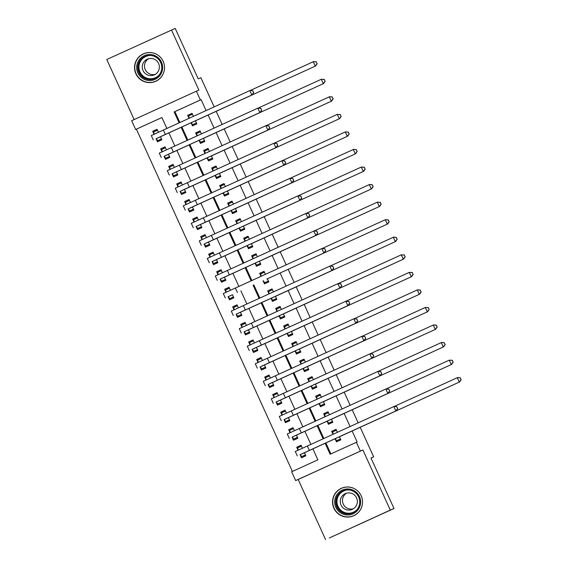 <?xml version="1.0" encoding="UTF-8"?>
<svg xmlns="http://www.w3.org/2000/svg" width="568" height="568" viewBox="0 0 568 568"><rect width="100%" height="100%" fill="white"/><g stroke="black" fill="none" stroke-linecap="round" stroke-linejoin="round"><path stroke-width="0.85" d="M155.845 53.939A14.953 14.896 -113.3 0 0 138.074 76.886A14.953 14.896 -113.3 0 0 155.575 81.245L157.017 80.628A15.045 14.995 66.7 0 1 156.981 80.642M135.894 73.79A15.045 14.995 -113.3 0 0 155.497 81.387A15.045 14.995 -113.3 0 0 163.186 61.351A15.045 14.995 -113.3 0 0 143.583 53.754A15.045 14.995 -113.3 0 0 135.894 73.79M333.892 508.246A15.045 14.995 -113.3 0 0 353.488 515.843A15.045 14.995 -113.3 0 0 361.177 495.807A15.045 14.995 -113.3 0 0 341.581 488.21A15.045 14.995 -113.3 0 0 333.892 508.246M161.901 117.541L135.66 129.49L131.662 120.707L196.379 91.207L200.376 99.982L174.142 111.946L179.112 122.851M214.157 106.869L200.873 77.717L198.204 78.867L175.207 28.4L106.784 59.505L134.154 119.571M360.183 427.285L373.666 456.878L370.996 458.028L394 508.495L329.284 538.002L390.294 510.092L362.895 449.977L295.658 480.563L291.654 471.788L317.888 459.824L312.869 448.798M362.895 449.977L298.179 479.477L325.578 539.6M298.179 479.477L295.658 480.563M136.398 129.17L292.392 471.454M394 508.495L390.294 510.092M191.061 122.794L192.467 125.869L196.84 123.874L195.427 120.785M193.404 116.333L192.041 113.344L187.667 115.339L189.03 118.329M199.063 140.353L200.461 143.42L204.835 141.432L203.429 138.343M201.399 133.892L200.035 130.896L195.662 132.891L197.025 135.887M207.064 157.904L208.463 160.978L212.837 158.983L211.431 155.895M209.4 151.443L208.037 148.454L203.663 150.442L205.027 153.438M215.066 175.462L216.465 178.529L220.838 176.534L219.425 173.446L218.921 173.687L339.657 118.627L219.44 173.467M217.402 168.994L216.039 166.005L211.665 168L213.028 170.989M223.061 193.013L224.466 196.088L228.833 194.093L227.427 191.004M225.397 186.552L224.033 183.556L219.667 185.551L221.03 188.548M231.062 210.565L232.461 213.639L236.835 211.644L235.429 208.555L234.896 208.804L355.66 153.729L235.436 208.577M233.398 204.104L232.035 201.115L227.661 203.11L229.025 206.099M239.064 228.123L240.463 231.19L244.836 229.202L243.431 226.107M241.4 221.662L240.037 218.666L235.663 220.661L237.026 223.65M247.066 245.674L248.464 248.749L252.838 246.753L251.425 243.665M249.402 239.213L248.038 236.224L243.665 238.212L245.028 241.208M255.06 263.225L256.459 266.3L260.833 264.305L259.427 261.216M257.396 256.764L256.033 253.775L251.659 255.77L253.023 258.76M263.062 280.784L264.461 283.851L268.834 281.863L267.429 278.774L266.889 279.023L387.66 223.948L267.436 278.789M265.398 274.323L264.035 271.326L259.661 273.322L261.024 276.318M271.064 298.335L272.462 301.409L276.836 299.414L275.43 296.326M273.4 291.874L272.036 288.885L267.663 290.873L269.026 293.869M279.058 315.893L280.464 318.96L284.838 316.965L283.425 313.877L282.921 314.118L403.656 259.058L283.439 313.898M281.401 309.425L280.031 306.436L275.665 308.431L277.028 311.42M287.06 333.444L288.459 336.519L292.832 334.524L291.427 331.435M289.396 326.983L288.033 323.987L283.659 325.982L285.022 328.978M295.062 350.996L296.46 354.07L300.834 352.075L299.428 348.986L298.889 349.235L419.66 294.16L299.435 349.008M297.398 344.535L296.034 341.546L291.661 343.541L293.024 346.53M303.063 368.554L304.462 371.621L308.836 369.633L307.423 366.537M305.399 362.093L304.036 359.097L299.663 361.092L301.026 364.081M311.058 386.105L312.464 389.179L316.83 387.184L315.425 384.096L314.921 384.33L435.656 329.27L315.432 384.117M313.394 379.644L312.031 376.648L307.664 378.643L309.027 381.639M319.06 403.656L320.459 406.731L324.832 404.735L323.426 401.647M321.396 397.195L320.032 394.206L315.659 396.201L317.022 399.19M327.061 421.215L328.46 424.282L332.834 422.294L331.428 419.205L330.888 419.454L451.659 364.379L331.435 419.22M329.397 414.754L328.034 411.757L323.661 413.752L325.024 416.742M301.09 445.355L296.681 447.257L298.044 450.254M300.074 454.712L301.48 457.787L305.854 455.792L304.42 452.653M293.095 427.796L288.679 429.699L290.042 432.702M292.08 437.161L293.478 440.235L297.852 438.24L296.418 435.102M285.093 410.245L280.677 412.148L282.048 415.144M284.078 419.61L285.477 422.677L289.85 420.689L288.416 417.544M277.092 392.694L272.675 394.597L274.046 397.593M276.076 402.052L277.475 405.126L281.849 403.131L280.422 399.993M269.09 375.136L264.681 377.038L266.044 380.042M268.082 384.5L269.481 387.575L273.854 385.58L272.42 382.441M261.095 357.584L256.679 359.487L258.049 362.483M260.08 366.949L261.479 370.016L265.852 368.021L264.418 364.883M253.094 340.026L248.677 341.929L250.048 344.932M252.078 349.391L253.477 352.465L257.851 350.47L256.424 347.332M245.092 322.475L240.683 324.378L242.046 327.381M244.077 331.84L245.482 334.907L249.849 332.919L248.422 329.774M237.097 304.924L232.681 306.826L234.044 309.823M236.082 314.281L237.481 317.356L241.854 315.361L240.42 312.222M229.096 287.365L224.679 289.268L226.05 292.271M228.08 296.73L229.479 299.805L233.853 297.809L232.418 294.671M221.094 269.814L216.678 271.717L218.048 274.713M220.079 279.179L221.477 282.246L225.851 280.258L224.424 277.113M213.092 252.263L208.683 254.166L210.046 257.162M212.077 261.621L213.483 264.695L217.856 262.7L216.422 259.562M205.098 234.705L200.681 236.607L202.045 239.611M204.082 244.07L205.481 247.144L209.855 245.149L208.421 242.011M197.096 217.154L192.68 219.056L194.05 222.052M196.081 226.518L197.479 229.586L201.853 227.59L200.426 224.452M189.094 199.602L184.678 201.498L186.048 204.501M188.079 208.96L189.478 212.034L193.851 210.039L192.424 206.901M181.093 182.044L176.683 183.947L178.047 186.95M180.084 191.409L181.483 194.476L185.857 192.488L184.422 189.343M173.098 164.493L168.682 166.396L170.052 169.392M172.083 173.851L173.481 176.925L177.855 174.93L176.421 171.792M165.096 146.934L160.68 148.837L162.05 151.841M164.081 156.299L165.48 159.374L169.853 157.379L168.426 154.24M302.417 448.258L301.047 445.262L296.681 447.257M294.416 430.7L293.053 427.711L288.679 429.699M286.414 413.149L285.051 410.153L280.677 412.148M278.412 395.591L277.049 392.602L272.675 394.597M270.418 378.04L269.054 375.043L264.681 377.038M262.416 360.488L261.053 357.492L256.679 359.487M254.414 342.93L253.051 339.941L248.677 341.929M246.42 325.379L245.049 322.383L240.683 324.378M238.418 307.828L237.055 304.831L232.681 306.826M230.416 290.269L229.053 287.28L224.679 289.268M222.415 272.718L221.051 269.722L216.678 271.717M214.42 255.16L213.057 252.171L208.683 254.166M206.418 237.609L205.055 234.612L200.681 236.607M198.417 220.057L197.053 217.061L192.68 219.056M190.422 202.499L189.052 199.51L184.678 201.498M182.42 184.948L181.057 181.952L176.683 183.947M174.419 167.397L173.055 164.4L168.682 166.396M166.417 149.838L165.054 146.849L160.68 148.837M156.079 138.748L157.485 141.815L161.852 139.827L160.424 136.682M158.422 132.287L157.052 129.291L152.685 131.286L154.049 134.282M325.109 443.217L330.136 454.244L357.116 441.961L352.103 430.963M350.08 426.525L344.101 413.412M342.078 408.967L336.1 395.86M334.076 391.416L328.105 378.302M326.082 373.865L320.103 360.751M318.08 356.306L312.102 343.2M310.078 338.755L304.1 325.641M302.077 321.204L296.106 308.09M294.082 303.646L288.104 290.532M286.08 286.094L280.102 272.981M278.079 268.536L272.107 255.43M270.077 250.985L264.106 237.871M262.082 233.434L256.104 220.32M254.081 215.875L248.102 202.769M246.079 198.324L240.108 185.211M238.084 180.773L232.106 167.659M230.083 163.215L224.104 150.101M222.081 145.664L216.103 132.55M214.079 128.105L208.108 114.999M206.085 110.554L201.122 99.663L174.88 111.626L179.843 122.518M181.852 126.912L187.845 140.069M189.847 144.464L195.846 157.627M197.849 162.022L203.848 175.178M205.85 179.573L211.843 192.729M213.845 197.124L219.844 210.288M221.847 214.683L227.846 227.839M229.848 232.234L235.841 245.39M237.85 249.792L243.842 262.949M245.845 267.343L251.844 280.5M253.846 284.895L259.846 298.058M261.848 302.453L267.84 315.609M269.843 320.004L275.842 333.16M277.844 337.555L283.844 350.719M285.846 355.114L291.838 368.27M293.848 372.665L299.84 385.821M301.842 390.223L307.842 403.379M309.844 407.774L315.844 420.931M317.846 425.325L323.838 438.489M325.847 442.884L330.867 453.91M335.063 438.766L336.462 441.84L340.835 439.845L339.423 436.756L338.918 436.991L459.654 381.93L339.437 436.778M337.399 432.305L336.036 429.316L331.662 431.304L333.025 434.3M216.188 111.314L222.159 124.427M224.182 128.865L230.161 141.979M232.184 146.423L238.162 159.53M240.186 163.974L246.157 177.088M248.18 181.533L254.159 194.639M256.182 199.084L262.16 212.198M264.184 216.635L270.162 229.749M272.186 234.194L278.157 247.3M280.18 251.745L286.158 264.858M288.182 269.296L294.16 282.41M296.184 286.854L302.155 299.961M304.185 304.405L310.156 317.519M312.18 321.957L318.158 335.07M320.182 339.515L326.16 352.629M328.183 357.066L334.154 370.18M336.178 374.624L342.156 387.731M344.18 392.176L350.158 405.289M352.181 409.727L358.152 422.84M371.025 458.085L373.666 456.878M196.379 91.207L198.899 90.12L171.5 29.997M201.122 99.663L200.376 99.982M356.37 442.28L360.375 451.063M166.864 128.432L161.894 117.526L135.66 129.49M310.859 444.403L304.867 431.247M302.865 426.845L296.865 413.689M294.863 409.294L288.863 396.137M286.861 391.743L280.869 378.586M278.867 374.184L272.867 361.028M270.865 356.633L264.865 343.477M262.863 339.082L256.871 325.918M254.862 321.524L248.869 308.367M246.867 303.972L240.867 290.816M238.865 286.421L232.866 273.258M230.864 268.863L224.871 255.706M222.869 251.312L216.869 238.155M214.867 233.753L208.868 220.597M206.866 216.202L200.866 203.046M198.864 198.651L192.871 185.487M190.869 181.093L184.87 167.936M182.868 163.541L176.868 150.385M174.866 145.99L168.873 132.827M181.114 127.246L187.113 140.403M189.116 144.797L195.108 157.961M197.117 162.356L203.11 175.512M205.112 179.907L211.111 193.063M213.114 197.465L219.113 210.621M221.115 215.016L227.108 228.173M229.11 232.568L235.109 245.731M237.112 250.126L243.111 263.282M245.113 267.677L251.106 280.833M253.115 285.228L259.107 298.392M261.11 302.787L267.109 315.943M269.111 320.338L275.111 333.494M277.113 337.896L283.105 351.052M285.115 355.447L291.107 368.604M293.109 372.998L299.109 386.162M301.111 390.557L307.111 403.713M309.113 408.108L315.105 421.264M317.107 425.659L323.107 438.823M174.88 111.626L174.142 111.946M340.793 439.866L340.417 439.043M336.398 430.225L336.036 429.422L331.662 431.304M157.095 129.383L152.685 131.286M332.791 422.308L332.415 421.484M328.396 412.666L328.034 411.871L323.661 413.752M320.402 395.115L320.032 394.313L315.659 396.201M324.797 404.757L324.42 403.933M312.4 377.557L312.038 376.761L307.664 378.643M316.795 387.199L316.419 386.375M304.398 360.005L304.036 359.203L299.663 361.092M308.793 369.647L308.417 368.824M296.397 342.454L296.034 341.652L291.661 343.541M300.791 352.096L300.415 351.272M288.402 324.896L288.033 324.101L283.659 325.982M292.797 334.538L292.421 333.714M280.4 307.345L280.038 306.542L275.665 308.431M284.795 316.987L284.419 316.163M272.399 289.794L272.036 288.991L267.663 290.873M276.793 299.435L276.417 298.612M264.404 272.235L264.035 271.44L259.661 273.322M268.792 281.877L268.423 281.053M256.402 254.684L256.033 253.882L251.659 255.77M260.797 264.326L260.421 263.502M248.401 237.126L248.038 236.331L243.665 238.212M252.796 246.768L252.419 245.944M240.399 219.575L240.037 218.772L235.663 220.661M244.794 229.216L244.417 228.393M232.404 202.023L232.035 201.221L227.661 203.11M236.799 211.665L236.423 210.842M224.403 184.465L224.041 183.67L219.667 185.551M228.797 194.107L228.421 193.283M216.401 166.914L216.039 166.112L211.665 168M220.796 176.556L220.419 175.732M208.399 149.363L208.037 148.56L203.663 150.442M212.794 159.004L212.418 158.181M200.405 131.804L200.035 131.009L195.662 132.891M204.799 141.446L204.423 140.623M192.403 114.253L192.041 113.451L187.667 115.339M196.798 123.895L196.421 123.071M340.459 439.021L336.668 440.697L340.438 438.979M333.189 434.222L332.671 431.921L336.441 430.203M336.668 440.697L335.212 438.702M461.067 379.694L460.272 377.933L461.067 379.694L459.285 382.094L457.283 377.706L394.291 406.418M460.272 377.933L457.659 377.542L460.421 377.869M461.216 379.63L459.654 381.93M301.459 446.15L297.689 447.868L298.207 450.183M305.456 454.925L301.686 456.651L300.224 454.649L304.455 452.724L301.686 453.91L396.215 410.799L300.224 454.649M305.492 455.003L301.686 456.651M397.628 408.562L396.826 406.802L397.628 408.562L395.839 410.962L393.844 406.574L295.296 451.524L297.298 455.912M396.826 406.802L394.213 406.411L396.975 406.738M397.777 408.498L396.215 410.799M359.459 496.595A13.021 12.979 66.7 0 1 353.055 513.827A13.021 12.979 66.7 0 1 335.844 507.359A13.021 12.979 66.7 0 1 342.255 490.127A13.021 12.979 66.7 0 1 359.459 496.595M336.796 506.926A12.056 12.013 -113.3 0 0 352.501 513.018A12.056 12.013 -113.3 0 0 358.656 496.957A12.056 12.013 -113.3 0 0 342.951 490.873A12.056 12.013 -113.3 0 0 336.796 506.926M353.282 508.8A8.584 8.556 66.7 0 1 346.558 493.194M341.027 505.03A8.584 8.556 -113.3 0 0 352.21 509.361A8.584 8.556 -113.3 0 0 356.59 497.93A8.584 8.556 -113.3 0 0 345.408 493.592A8.584 8.556 -113.3 0 0 341.027 505.03M353.843 488.402A14.953 14.896 -113.3 0 0 334.098 508.154A14.953 14.896 -113.3 0 0 361.773 506.805M160.24 75.09A13.021 12.979 66.7 0 1 142.135 78.107A13.021 12.979 66.7 0 1 139.082 59.945A13.021 12.979 66.7 0 1 157.18 56.935A13.021 12.979 66.7 0 1 160.24 75.09M139.934 60.478A12.056 12.013 -113.3 0 0 154.503 78.561A12.056 12.013 -113.3 0 0 159.076 59.931A12.056 12.013 -113.3 0 0 139.934 60.478M155.291 74.344A8.584 8.556 66.7 0 1 148.567 58.738M143.839 62.033A8.584 8.556 -113.3 0 0 154.212 74.905A8.584 8.556 -113.3 0 0 157.471 61.642A8.584 8.556 -113.3 0 0 143.839 62.033M155.575 81.245A14.953 14.896 -113.3 0 0 163.776 72.342M332.457 421.47L328.666 423.146L332.436 421.428M325.187 416.671L324.669 414.37L328.439 412.652M328.666 423.146L327.211 421.151M453.072 362.135L452.27 360.382L453.072 362.135L451.283 364.535L449.288 360.147L386.297 388.867M452.27 360.382L449.288 360.147L452.419 360.318M453.221 362.072L451.659 364.379M324.456 403.912L320.671 405.595L324.442 403.869M317.192 399.119L316.667 396.812L320.437 395.094M323.433 401.668L443.658 346.821L323.433 401.668M320.671 405.595L319.209 403.592M445.071 344.584L444.268 342.831L445.071 344.584L443.288 346.984L441.286 342.596L378.295 371.316M444.268 342.831L441.655 342.433L444.417 342.767M445.22 344.52L443.658 346.821M316.461 386.361L312.67 388.036L316.44 386.318M309.191 381.561L308.665 379.261L312.443 377.542M312.67 388.036L311.207 386.041M437.069 327.026L436.274 325.272L437.069 327.026L435.287 329.433L433.285 325.045L370.293 353.757M436.274 325.272L433.654 324.882L436.423 325.208M437.218 326.962L435.656 329.27M308.459 368.802L304.668 370.485L308.438 368.767M301.189 364.01L300.671 361.709L304.441 359.991M307.437 366.559L427.654 311.718L307.437 366.559M304.668 370.485L303.213 368.49M429.074 309.475L428.272 307.721L429.074 309.475L427.285 311.875L425.283 307.487L362.292 336.206M428.272 307.721L425.283 307.487L428.421 307.657M429.216 309.411L427.654 311.718M293.457 428.599L289.687 430.317L290.205 432.624M297.454 437.374L293.684 439.092L292.229 437.097L296.453 435.173L293.713 436.345L388.214 393.248L292.229 437.097M297.49 437.452L293.684 439.092M389.627 391.004L388.824 389.25L389.627 391.004L387.845 393.404L385.842 389.016L287.294 433.973L289.297 438.361M388.824 389.25L385.842 389.016L388.974 389.186M389.776 390.94L388.214 393.248M285.455 411.047L281.685 412.766L282.211 415.073M289.46 419.823L285.683 421.541L284.227 419.546L288.452 417.615L285.683 418.808L380.212 375.689L284.227 419.546M289.488 419.894L285.683 421.541M381.625 373.453L380.83 371.699L381.625 373.453L379.843 375.853L377.841 371.465L279.293 416.415L281.295 420.803M380.83 371.699L378.21 371.302L380.979 371.635M381.774 373.389L380.212 375.689M277.454 393.489L273.684 395.207L274.209 397.522M281.458 402.265L277.688 403.983L276.226 401.988L280.45 400.064L277.681 401.249L372.21 358.138L276.226 401.988M281.494 402.343L277.688 403.983M373.63 355.895L372.828 354.141L373.63 355.895L371.841 358.301L369.846 353.914L271.298 398.864L273.293 403.252M372.828 354.141L370.215 353.75L372.977 354.077M373.78 355.831L372.21 358.138M269.459 375.938L265.689 377.656L266.207 379.964M273.456 384.714L269.686 386.432L268.231 384.437L272.455 382.512L269.715 383.684L364.216 340.587L268.231 384.437M273.492 384.792L269.686 386.432M365.629 338.343L364.826 336.59L365.629 338.343L363.839 340.743L361.844 336.355L263.296 381.313L265.299 385.7M364.826 336.59L361.844 336.355L364.975 336.526M365.778 338.279L364.216 340.587M300.458 351.251L296.666 352.927L300.436 351.209M293.187 346.452L292.669 344.151L296.439 342.433M296.666 352.927L295.211 350.932M421.073 291.924L420.27 290.163L421.073 291.924L419.283 294.323L417.288 289.936L354.297 318.655M420.27 290.163L417.657 289.772L420.419 290.099M421.222 291.86L419.66 294.16M261.457 358.38L257.687 360.105L258.213 362.412M265.455 367.162L261.685 368.88L260.229 366.885L264.454 364.954L261.713 366.133L356.214 323.029L260.229 366.885M265.49 367.233L261.685 368.88M357.627 320.792L356.832 319.031L357.627 320.792L355.845 323.192L353.843 318.804L255.295 363.754L257.297 368.142M356.832 319.031L353.843 318.804L356.974 318.967M357.776 320.728L356.214 323.029M292.456 333.7L288.672 335.376L292.442 333.657M285.193 328.9L284.667 326.6L288.438 324.882M291.434 331.449L411.658 276.609L291.434 331.456M288.672 335.376L287.209 333.38M413.071 274.365L412.269 272.612L413.071 274.365L411.289 276.772L409.287 272.377L346.295 301.097M412.269 272.612L409.287 272.377L412.418 272.548M413.22 274.301L411.658 276.609M253.456 340.828L249.686 342.547L250.211 344.854M257.46 349.604L253.69 351.322L252.227 349.327L256.452 347.403L253.683 348.589L348.212 305.477L252.227 349.327M257.496 349.682L253.69 351.322M349.625 303.234L348.83 301.48L349.625 303.234L347.843 305.634L345.841 301.246L247.293 346.203L249.295 350.591M348.83 301.48L345.841 301.246L348.979 301.416M349.774 303.17L348.212 305.477M284.461 316.142L280.67 317.824L284.44 316.106M277.191 311.349L276.673 309.049L280.443 307.324M280.67 317.824L279.207 315.822M405.069 256.814L404.274 255.06L405.069 256.814L403.287 259.214L401.285 254.826L338.294 283.546M404.274 255.06L401.285 254.826L404.423 254.996M405.218 256.75L403.656 259.058M245.461 323.277L241.684 324.995L242.209 327.303M249.459 332.053L245.688 333.771L244.226 331.776L248.45 329.845L245.717 331.023L340.218 287.926L244.226 331.776M249.494 332.131L245.688 333.771M341.631 285.683L340.828 283.929L341.631 285.683L339.841 288.082L337.846 283.695L239.298 328.645L241.293 333.04M340.828 283.929L337.846 283.695L340.977 283.865M341.78 285.619L340.218 287.926M276.46 298.591L272.668 300.266L276.438 298.548M269.189 293.791L268.671 291.49L272.441 289.772M275.437 296.34L395.655 241.499L275.437 296.347M272.668 300.266L271.213 298.271M397.075 239.263L396.272 237.502L397.075 239.263L395.285 241.663L393.29 237.275L330.292 265.987M396.272 237.502L393.66 237.112L396.421 237.438M397.224 239.199L395.655 241.499M237.459 305.719L233.689 307.437L234.208 309.752M241.457 314.494L237.687 316.22L236.231 314.218L240.456 312.293L237.687 313.479L332.216 270.368L236.231 314.218M241.492 314.573L237.687 316.22M333.629 268.131L332.827 266.371L333.629 268.131L331.847 270.531L329.845 266.144L231.297 311.094L233.299 315.481M332.827 266.371L330.214 265.98L332.976 266.307M333.778 268.068L332.216 270.368M268.458 281.039L264.667 282.715L268.444 280.997M261.188 276.24L260.669 273.939L264.439 272.221M264.667 282.715L263.211 280.72M389.073 221.705L388.271 219.951L389.073 221.705L387.291 224.104L385.289 219.717L322.297 248.436M388.271 219.951L385.289 219.717L388.42 219.887M389.222 221.641L387.66 223.948M229.458 288.168L225.688 289.886L226.213 292.193M233.455 296.943L229.685 298.661L228.229 296.666L232.454 294.742M233.491 297.021L229.685 298.661M232.454 294.735L228.229 296.666M325.627 250.573L324.832 248.819L325.627 250.573L323.845 252.973L321.843 248.585L223.295 293.542L225.297 297.93M324.832 248.819L321.843 248.585L324.974 248.756M325.776 250.509L324.214 252.817M260.456 263.481L256.672 265.164L260.442 263.438M253.193 258.688L252.668 256.381L256.438 254.663M259.434 261.237L379.658 206.397L259.434 261.237M256.672 265.164L255.209 263.161M381.071 204.153L380.276 202.4L381.071 204.153L379.289 206.553L377.287 202.165L314.296 230.885M380.276 202.4L377.287 202.165L380.418 202.336M381.22 204.089L379.658 206.397M221.456 270.616L217.686 272.335L218.211 274.642M225.46 279.392L221.69 281.11L220.228 279.115L224.452 277.184L221.683 278.377L316.213 235.258L220.228 279.115M225.496 279.47L221.69 281.11M317.633 233.022L316.83 231.268L317.633 233.022L315.844 235.422L313.841 231.034L215.3 275.984L217.296 280.372M316.83 231.268L314.218 230.871L316.979 231.204M317.775 232.958L316.213 235.258M252.462 245.93L248.67 247.605L252.44 245.887M245.191 241.13L244.673 238.83L248.443 237.112M251.432 243.679L371.657 188.839L251.439 243.686M248.67 247.605L247.215 245.61M373.07 186.595L372.274 184.841L373.07 186.595L371.287 189.002L369.285 184.614L306.294 213.327M372.274 184.841L369.661 184.451L372.423 184.778M373.219 186.531L371.657 188.839M213.461 253.058L209.691 254.776L210.21 257.091M217.459 261.834L213.689 263.552L212.226 261.557L216.458 259.633L213.689 260.819L308.218 217.707L212.226 261.557M217.494 261.912L213.689 263.552M309.631 215.464L308.829 213.71L309.631 215.464L307.842 217.871L305.847 213.483L207.299 258.433L209.301 262.821M308.829 213.71L306.216 213.319L308.978 213.646M309.78 215.4L308.218 217.707M244.46 228.379L240.669 230.054L244.439 228.336M237.19 223.579L236.671 221.279L240.441 219.56M243.438 226.128L363.662 171.287L243.438 226.128M240.669 230.054L239.213 228.059M365.075 169.044L364.273 167.29L365.075 169.044L363.286 171.444L361.291 167.056L298.299 195.775M364.273 167.29L361.291 167.056L364.422 167.226M365.224 168.98L363.662 171.287M205.46 235.507L201.69 237.225L202.208 239.533M209.457 244.283L205.687 246.001L204.231 244.006L208.456 242.082L205.715 243.253L300.216 200.156L204.231 244.006M209.493 244.361L205.687 246.001M301.629 197.912L300.827 196.159L301.629 197.912L299.847 200.312L297.845 195.924L199.297 240.882L201.299 245.269M300.827 196.159L297.845 195.924L300.976 196.095M301.778 197.849L300.216 200.156M197.458 217.949L193.688 219.674L194.213 221.981M201.462 226.731L197.685 228.45L196.23 226.454L200.454 224.523L197.685 225.716L292.215 182.598L196.23 226.454M201.491 226.802L197.685 228.45M293.628 180.361L292.832 178.601L293.628 180.361L291.846 182.761L289.843 178.373L191.295 223.323L193.297 227.711M292.832 178.601L290.212 178.21L292.981 178.537M293.777 180.297L292.215 182.598M189.456 200.397L185.686 202.116L186.212 204.423M193.461 209.173L189.691 210.891L188.228 208.896L192.453 206.972L189.684 208.158L284.213 165.047L188.228 208.896M193.496 209.251L189.691 210.891M285.633 162.803L284.831 161.049L285.633 162.803L283.844 165.203L281.849 160.815L183.301 205.772L185.296 210.16M284.831 161.049L281.849 160.815L284.98 160.985M285.782 162.739L284.213 165.047M236.458 210.82L232.674 212.496L236.444 210.778M229.195 206.021L228.67 203.72L232.44 202.002M232.674 212.496L231.211 210.501M357.073 151.493L356.271 149.732L357.073 151.493L355.291 153.892L353.289 149.505L290.298 178.224M356.271 149.732L353.658 149.341L356.42 149.668M357.222 151.429L355.66 153.729M228.464 193.269L224.672 194.945L228.442 193.226M221.193 188.469L220.668 186.169L224.445 184.451M227.434 191.018L347.659 136.178L227.434 191.025M224.672 194.945L223.21 192.95M349.071 133.934L348.276 132.181L349.071 133.934L347.289 136.341L345.287 131.946L282.296 160.666M348.276 132.181L345.287 131.946L348.425 132.117M349.221 133.87L347.659 136.178M220.462 175.711L216.671 177.393L220.441 175.675M213.192 170.918L212.673 168.618L216.444 166.893M216.671 177.393L215.215 175.398M341.077 116.383L340.275 114.629L341.077 116.383L339.288 118.783L337.286 114.395L274.294 143.115M340.275 114.629L337.286 114.395L340.424 114.566M341.219 116.319L339.657 118.627M181.462 182.846L177.692 184.564L178.21 186.872M185.459 191.622L181.689 193.34L180.233 191.345L184.458 189.414L181.717 190.592L276.218 147.495L180.233 191.345M185.495 191.7L181.689 193.34M277.631 145.252L276.829 143.498L277.631 145.252L275.849 147.652L273.847 143.264L175.299 188.214L177.301 192.609M276.829 143.498L273.847 143.264L276.978 143.434M277.78 145.188L276.218 147.495M212.46 158.16L208.669 159.835L212.439 158.117M205.19 153.36L204.672 151.06L208.442 149.341M211.438 155.909L331.662 101.068L211.438 155.916M208.669 159.835L207.214 157.84M333.075 98.832L332.273 97.071L333.075 98.832L331.286 101.232L329.291 96.844L266.3 125.556M332.273 97.071L329.66 96.681L332.422 97.007M333.224 98.768L331.662 101.068M173.46 165.288L169.69 167.006L170.215 169.321M177.457 174.064L173.687 175.789L172.232 173.787L176.456 171.863L173.716 173.041L268.217 129.937L172.232 173.787M177.493 174.142L173.687 175.789M269.63 127.701L268.834 125.94L269.63 127.701L267.847 130.1L265.845 125.713L167.297 170.663L169.299 175.05M268.834 125.94L265.845 125.713L268.976 125.876M269.779 127.637L268.217 129.937M204.459 140.608L200.674 142.284L204.444 140.566M197.195 135.809L196.67 133.508L200.44 131.79M203.436 138.358L323.661 83.517L203.436 138.358M200.674 142.284L199.212 140.289M325.074 81.274L324.271 79.52L325.074 81.274L323.291 83.673L321.289 79.286L258.298 108.005M324.271 79.52L321.289 79.286L324.42 79.456M325.223 81.21L323.661 83.517M165.458 147.737L161.688 149.455L162.214 151.762M169.463 156.512L165.693 158.231L164.23 156.236L168.455 154.311L165.686 155.497L260.215 112.386L164.23 156.236M169.498 156.59L165.693 158.231M261.628 110.142L260.833 108.389L261.628 110.142L259.846 112.542L257.844 108.154L159.303 153.112L161.298 157.499M260.833 108.389L257.844 108.154L260.982 108.325M261.777 110.078L260.215 112.386M196.464 123.05L192.673 124.733L196.443 123.007M189.194 118.258L188.675 115.95L192.446 114.232M195.435 120.806L315.659 65.966L195.442 120.806M192.673 124.733L191.21 122.731M317.072 63.722L316.277 61.969L317.072 63.722L315.29 66.122L313.287 61.734L250.296 90.454M316.277 61.969L313.664 61.571L316.426 61.905M317.221 63.659L315.659 65.966M157.464 130.186L153.687 131.904L154.212 134.211M161.461 138.961L157.691 140.679L156.228 138.684L160.453 136.753L157.719 137.932L252.22 94.828L156.228 138.684M161.497 139.039L157.691 140.679M253.633 92.591L252.831 90.837L253.633 92.591L251.844 94.991L249.849 90.603L151.301 135.553L153.296 139.941M252.831 90.837L250.218 90.44L252.98 90.773M253.782 92.527L252.22 94.828M309.347 450.396L307.345 446.008M352.884 512.847A12.056 12.013 66.7 0 1 337.569 506.592A12.056 12.013 66.7 0 1 343.342 490.709M348.553 489.928A11.658 11.623 -113.3 0 0 337.995 506.4A11.658 11.623 -113.3 0 0 357.031 509.595M154.886 78.384A12.056 12.013 66.7 0 1 140.708 60.144A12.056 12.013 66.7 0 1 145.351 56.253M150.563 55.465A11.658 11.623 -113.3 0 0 143.2 76.112A11.658 11.623 -113.3 0 0 159.04 75.139M301.345 432.837L299.35 428.45M293.351 415.286L291.349 410.898M285.349 397.728L283.347 393.34M277.347 380.177L275.352 375.789M269.353 362.625L267.351 358.238M261.351 345.067L259.349 340.679M253.349 327.516L251.347 323.128M245.348 309.965L243.352 305.577M237.353 292.406L235.351 288.019M229.351 274.855L227.349 270.467M221.35 257.304L219.354 252.909M213.348 239.746L211.353 235.358M205.353 222.194L203.351 217.807M197.352 204.636L195.349 200.248M189.35 187.085L187.355 182.697M181.355 169.534L179.353 165.146M173.354 151.976L171.351 147.588M165.352 134.424L163.35 130.036M341.737 488.246L343.171 487.628M353.566 515.708L355.007 515.084M143.739 53.79L145.181 53.172"/></g></svg>
